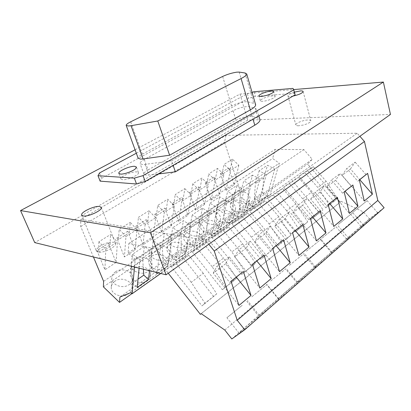 <?xml version="1.0" encoding="UTF-8"?>
<svg xmlns="http://www.w3.org/2000/svg" width="411" height="411" viewBox="0 0 411 411"><rect width="100%" height="100%" fill="white"/><g stroke="black" fill="none" stroke-linecap="round" stroke-linejoin="round"><path stroke-width="0.31" stroke-dasharray="2.06 1.54" d="M130.693 121.8L142.386 154.182C139.339 155.867 137.926 157.223 138.153 158.256M142.386 154.182L231.573 105.91C236.104 103.654 240.759 102.262 245.542 101.738L247.946 101.846L253.859 103.382L255.606 104.61M136.324 153.226L247.319 93.744L252.046 92.326M121.892 177.208C124.548 174.639 133.056 171.567 136.668 171.865L138.45 172.615C139.75 174.696 127.405 180.27 122.637 179.715L120.968 178.975L121.892 177.208M262.85 101.265C261.339 101.358 260.502 101.188 260.343 100.746L260.569 100.114C263.184 98.044 267.16 96.631 272.488 95.876C274.055 95.763 274.923 95.938 275.093 96.395C275.796 97.695 267.407 101.044 262.85 101.265M171.557 160.804L251.794 115.023C255.621 112.794 257.378 110.996 257.065 109.634L255.303 108.355L249.374 106.716L246.97 106.577C242.192 107.071 237.548 108.453 233.037 110.729L144.292 159.468C141.266 161.169 139.868 162.55 140.105 163.609L142.437 164.523L145.021 164.369L171.557 160.804L173.123 165.335M99.508 172.959L101.599 178.338L100.12 181.143M101.599 178.338L248.676 98.368L255.329 96.38L294.302 93.333L295.139 94.849M144.292 159.468L148.073 169.943C145.078 171.68 143.711 173.108 143.968 174.228L146.321 175.23L158.163 173.981M148.073 169.943L235.935 120.289C240.409 117.978 245.033 116.611 249.806 116.185L252.21 116.375L258.17 118.214L259.952 119.601M292.992 96.092L290.767 96.39C289.056 96.498 288.111 96.313 287.941 95.825C288.06 94.736 290.217 93.513 294.415 92.141M135.07 149.784L240.003 94.088L293.649 89.588M298.694 125.766C296.989 125.802 296.038 125.53 295.843 124.949C295.134 123.341 303.087 120.079 307.86 119.997C309.627 119.945 310.613 120.223 310.824 120.819C310.654 122.231 308.193 123.634 303.446 125.016L298.694 125.766M108.632 242.536L113.76 242.177L115.46 243.276C117.33 246.395 103.104 253.644 97.972 252.113L96.405 251.054C95.239 248.799 102.318 243.929 108.632 242.536M145.15 224.401L143.028 244.771L153.241 238.072L146.249 219.623L147.893 221.031L148.998 210.776L138.43 217.306L145.15 224.401L155.677 217.748L153.241 238.072M147.893 221.031L137.485 227.591L135.835 226.153L143.028 244.771M137.485 227.591L138.43 217.306M155.677 217.748L148.998 210.776M240.003 94.088L247.746 120.182L390.45 114.443M247.746 120.182L34.73 242.603M208.814 244.247L205.598 240.24L80.726 219.335L225.958 135.332L357.174 133.226L359.877 136.293M205.598 240.24L357.174 133.226M247.319 93.744L248.676 98.368M292.981 88.396L294.302 93.333M253.988 91.74L255.329 96.38M225.958 135.332L224.56 142.129L239.962 190.118L238.647 195.502L254.003 207.236L255.426 202.012L268.378 195.538L269.57 196.427L279.28 163.224L272.621 158.502L275.175 149.393L303.883 149.604L312.252 159.355L165.957 261.329L162.319 265.66L168.243 273.238M384.11 207.73L369.417 218.883L363.483 211.984L341.212 201.38L340.262 202.186L307.634 164.035L312.252 159.355M359.353 180.008L357.801 181.236L346.756 168.495L342.106 175.338L350.475 168.983L359.764 179.684M342.106 175.338L364.274 201.01M357.801 181.236L359.332 179.915M350.475 168.983L355.171 162.155L346.756 168.495M366.093 174.69L355.171 162.155M344.182 191.994L342.64 193.211L344.156 191.901M351.364 186.322L340.226 173.416L335.607 180.27L345.081 191.285M342.64 193.211L331.369 180.085L340.226 173.416M335.607 180.27L326.807 186.954L349.417 213.391M326.807 186.954L331.369 180.085M252.488 264.422L251.07 265.542L252.452 264.314M262.67 256.377L250.273 241.185L246.328 248.039L256.844 260.98M251.07 265.542L238.519 250.042L250.273 241.185M246.328 248.039L234.681 256.875L259.839 288.049M234.681 256.875L238.519 250.042M272.652 248.496L271.198 249.641L258.915 234.671L254.887 241.54L265.876 233.196L276.177 245.711M254.887 241.54L279.506 271.656M271.198 249.641L272.621 248.393M265.876 233.196L270.001 226.322L258.915 234.671M282.136 241.005L270.001 226.322M231.023 281.237L229.682 282.434L216.849 266.369L229.343 256.952L225.598 263.77L236.351 277.168M225.598 263.77L213.237 273.151L238.955 305.455M213.237 273.151L216.849 266.369M242.017 272.693L229.343 256.952M229.682 282.434L231.059 281.345M292.56 232.77L291.075 233.941L292.529 232.667M274.867 226.374L279.069 219.489L289.508 211.624L285.224 218.513L274.867 226.374L298.941 255.462M285.224 218.513L295.298 230.607M301.371 225.809L289.508 211.624M291.075 233.941L279.069 219.489M310.454 218.631L308.949 219.823L310.428 218.534M312.53 216.998L302.655 205.279L307.068 198.395L297.194 205.834L292.853 212.723L316.429 240.887M318.684 212.133L307.068 198.395M302.655 205.279L292.853 212.723M308.949 219.823L297.194 205.834M328.163 204.529L326.663 205.834L315.16 192.302L324.49 185.269L319.964 192.143L329.627 203.491M319.964 192.143L310.69 199.181L333.768 226.435M310.69 199.181L315.16 192.302M335.859 198.57L324.49 185.269M326.663 205.834L328.189 204.627M231.814 338.957L369.417 218.883M224.817 330.054L363.483 211.984M317.462 264.371C322.589 259.87 332.083 252.364 332.232 252.708L329.345 255.519C324.197 260.055 314.466 267.741 314.43 267.309L317.462 264.371M263.518 311.456C269.287 306.395 278.535 299.085 278.715 299.455L274.769 303.292C268.964 308.399 259.449 315.915 259.382 315.453L263.518 311.456M254.661 320.893C248.624 326.206 239.181 333.665 239.11 333.193L243.713 328.738C249.708 323.483 258.873 316.239 259.058 316.619L254.661 320.893M282.218 295.129L283.385 294.122C289.051 289.241 297.091 282.938 297.271 283.246L293.721 286.703C288.142 291.615 278.55 299.187 278.499 298.735L282.218 295.129M300.749 278.956C306.077 274.281 315.494 266.842 315.653 267.191L312.468 270.294C307.115 275.01 297.446 282.64 297.4 282.203L300.749 278.956M346.093 240.861C341.151 245.218 331.353 252.95 331.328 252.534L334.071 249.873C338.998 245.547 348.559 237.984 348.703 238.318L346.093 240.861M349.093 236.762C353.84 232.59 363.468 224.981 363.596 225.3L361.223 227.617C356.465 231.809 346.612 239.592 346.596 239.181L349.093 236.762M363.386 224.283L364.3 223.497C369.191 219.284 377.632 212.651 377.76 212.924L375.597 215.035C371.015 219.078 361.11 226.898 361.105 226.497L363.386 224.283M306.431 251.1L320.976 239.289L306.431 251.1M251.773 296.819L266.734 284.669L251.773 296.819M242.228 305.296L226.913 317.739L242.228 305.296M270.721 280.97L285.537 268.938L270.721 280.97M289.493 265.27L304.171 253.351L289.493 265.27M334.939 227.684L320.395 239.5L334.939 227.684M338.5 224.278L352.782 212.677L338.5 224.278M352.998 212.153L367.151 200.65L352.998 212.153M93.446 256.988L80.731 226.533L80.726 219.335M165.957 261.329L156.206 248.896L128.884 243.43L128.119 253.017L135.219 259.444L134.51 267.047M341.212 201.38L201.174 313.65M201.21 313.675L340.262 202.186M162.319 265.66L307.634 164.035M128.884 243.43L275.175 149.393M156.206 248.896L303.883 149.604M128.119 253.017L272.621 158.502M160.747 273.479L269.57 196.427M135.219 259.444L279.28 163.224M190.894 225.418L185.957 253.078L175.672 260.327L180.188 232.616L190.894 225.418L183.46 220.661L172.743 227.725L180.188 232.616M156.894 273.556L152.198 269.328L151.294 253.818L153.154 240.641L160.609 245.773L157.028 272.565M160.609 245.773L171.875 238.2L164.426 233.212L162.34 246.364L163.013 261.812L167.693 265.948L171.875 238.2M167.693 265.948L157.973 272.796M139.124 268.178L139.992 259.634L151.859 251.655L144.395 246.41L132.527 254.234L139.992 259.634M149.563 270.736L151.859 251.655M199.684 219.51L209.851 212.677L202.443 208.146L192.261 214.855L199.684 219.51L194.413 247.119L204.205 240.224L209.851 212.677M274.784 169.034L267.022 195.96L258.848 201.719L266.364 174.69L274.784 169.034L267.53 165.243L259.089 170.806L266.364 174.69M228.485 223.111L223.918 219.479L232.857 213.268L237.399 216.833L228.485 223.111L235.01 195.764L244.226 189.569L236.89 185.438L227.648 191.531L235.01 195.764M237.399 216.833L244.226 189.569M240.265 193.807L243.728 180.932L251.049 184.986L244 212.179L239.474 208.67L240.265 193.807L248.963 187.945L248.023 202.726L252.529 206.168L259.85 179.068L252.554 175.117L248.963 187.945M251.049 184.986L259.85 179.068M252.529 206.168L244 212.179M220.789 228.537L211.444 235.118L217.362 207.627L227.047 201.118L220.789 228.537L216.212 224.838L206.841 231.347L207.052 216.212L209.964 203.188L217.362 207.627M175.672 260.327L171.002 256.259L181.308 249.097L181.015 233.772L183.46 220.661M181.308 249.097L185.957 253.078M181.015 233.772L170.498 240.861L172.743 227.725M171.002 256.259L170.498 240.861M151.294 253.818L162.34 246.364M152.198 269.328L163.013 261.812M164.426 233.212L153.154 240.641M132.527 254.234L131.099 267.438L132.445 283.056L137.166 287.459M131.099 267.438L142.715 259.598L143.388 269.226M132.445 283.056L138.009 279.192M142.715 259.598L144.395 246.41M202.443 208.146L199.654 221.2L199.587 236.392L204.205 240.224M199.587 236.392L189.779 243.209L189.656 227.941L199.654 221.2M189.779 243.209L194.413 247.119M189.656 227.941L192.261 214.855M258.848 201.719L254.363 198.323L262.552 192.631L263.728 177.984L267.53 165.243M262.552 192.631L267.022 195.96M263.728 177.984L255.406 183.599L259.089 170.806M254.363 198.323L255.406 183.599M223.918 219.479L224.442 204.483L227.648 191.531M224.442 204.483L233.535 198.349L232.857 213.268M233.535 198.349L236.89 185.438M239.474 208.67L248.023 202.726M252.554 175.117L243.728 180.932M227.047 201.118L219.669 196.792L209.964 203.188M211.444 235.118L206.841 231.347M207.052 216.212L216.592 209.774L216.212 224.838M216.592 209.774L219.669 196.792M268.378 195.538L130.744 292.627M119.914 297.076L255.426 202.012M131.859 293.675L254.003 207.236M103.382 286.847L238.647 195.502M147.23 280.595C148.998 279.321 150.056 277.738 150.416 275.858C152.055 268.83 140.31 263.559 133.863 268.357C131.946 269.693 130.826 271.383 130.498 273.433C129.075 280.374 140.942 285.496 147.23 280.595M114.972 281.165C112.83 282.66 111.612 284.556 111.319 286.852C110.117 293.968 121.954 298.874 128.407 293.87C130.374 292.437 131.53 290.664 131.874 288.558C133.308 281.34 121.584 276.259 114.972 281.165M165.201 267.931L166.193 267.109L168.13 263.687C169.933 256.865 158.178 251.44 151.906 256.13C150.179 257.322 149.147 258.838 148.808 260.672C147.195 267.422 159.067 272.724 165.201 267.931M169.974 243.882L167.128 247.941C165.356 254.476 177.223 259.927 183.188 255.252L185.87 251.46C187.812 244.858 176.062 239.31 169.974 243.882M245.393 211.398L247.335 208.865C249.575 203.121 237.954 197.357 232.549 201.462L230.479 204.18C228.346 209.872 240.081 215.611 245.393 211.398M202.972 221.514L200.553 224.807C198.559 230.91 210.375 236.556 216.006 232.117L218.277 229.045C220.409 222.88 208.711 217.178 202.972 221.514M231.008 221.539L233.104 218.755C235.298 212.806 223.635 207.062 218.061 211.28L215.826 214.265C213.756 220.168 225.536 225.865 231.008 221.539M186.44 232.718L183.815 236.376C181.924 242.701 193.771 248.259 199.571 243.702L202.042 240.286C204.092 233.9 192.358 228.259 186.44 232.718M148.33 271.301C150.123 270.027 151.197 268.445 151.561 266.554C153.211 259.511 141.271 254.193 134.731 258.987C132.784 260.322 131.643 262.013 131.315 264.067C129.876 271.029 141.944 276.202 148.33 271.301M115.542 271.784C113.364 273.279 112.131 275.18 111.833 277.482C110.616 284.623 122.658 289.58 129.208 284.571C131.212 283.138 132.383 281.365 132.727 279.249C134.181 272.01 122.262 266.878 115.542 271.784M167.57 257.825L169.532 254.399C171.346 247.566 159.401 242.094 153.036 246.775C151.289 247.967 150.241 249.482 149.897 251.321C148.273 258.082 160.347 263.436 166.563 258.642L167.57 257.825M171.361 234.558L168.479 238.616C166.696 245.156 178.759 250.653 184.801 245.984L187.519 242.197C189.471 235.585 177.537 229.996 171.361 234.558M248.568 201.621L249.734 199.751C251.979 194.013 240.183 188.217 234.717 192.302L232.626 195.009C230.484 200.696 242.408 206.471 247.776 202.279L248.568 201.621M204.791 212.261L202.351 215.549C200.342 221.652 212.348 227.34 218.046 222.911L220.337 219.844C222.485 213.684 210.602 207.94 204.791 212.261M233.227 212.374L235.344 209.595C237.548 203.65 225.701 197.871 220.065 202.073L217.809 205.053C215.724 210.946 227.694 216.684 233.227 212.374M188.053 223.425L185.397 227.083C183.491 233.407 195.533 239.012 201.405 234.46L203.902 231.049C205.962 224.658 194.049 218.981 188.053 223.425M239.962 190.118L103.603 281.319M212.163 237.769L223.009 230.078L252.2 266.107L241.673 274.44L212.163 237.769L217.676 234.66L228.593 226.908L223.009 230.078M233.489 280.924L222.377 289.729L236.633 278.144L233.489 280.924L203.728 243.749L209.184 240.692L197.655 248.876L192.281 251.861L203.728 243.749M192.281 251.861L222.377 289.729M216.761 293.87L204.94 303.226L191.233 282.316L203.265 273.305L216.761 293.87L201.976 305.887L171.279 266.754L183.373 258.18L188.68 255.252L176.483 263.913L171.279 266.754M213.725 296.578L183.373 258.18M247.869 213.222L261.637 229.59L274.091 248.491L260.821 259.279L231.902 223.774L242.166 216.494L247.869 213.222L237.543 220.553L231.902 223.774M270.777 251.393L242.166 216.494M298.956 176.232L307.371 170.267L333.927 201.38L325.784 207.827L298.956 176.232L304.905 172.718L313.346 166.722L307.371 170.267M307.741 221.853L298.746 228.978L286.734 210.797L295.899 203.933L307.741 221.853L295.334 231.943L267.51 198.528L276.767 191.963L282.64 188.531L273.336 195.138L267.51 198.528M304.304 224.838L276.767 191.963M319.47 212.826L310.932 219.592L322.954 209.81L319.47 212.826L292.432 180.855L298.365 177.367L289.508 183.655L283.611 187.113L292.432 180.855M283.611 187.113L310.932 219.592M287.577 238.087L278.124 245.578L249.744 211.126L259.495 204.205L287.577 238.087L290.957 235.138L281.468 242.654L269.143 223.969L255.483 207.812L249.744 211.126M228.593 226.908L242.639 243.821L255.431 263.261L252.2 266.107M241.673 274.44L244.858 271.63L231.871 251.881L217.676 234.66M244.858 271.63L255.431 263.261M242.639 243.821L231.871 251.881M225.459 286.986L212.122 266.672L223.497 258.154L236.633 278.144M209.184 240.692L223.497 258.154M212.122 266.672L197.655 248.876M203.265 273.305L188.68 255.252M204.94 303.226L201.976 305.887M191.233 282.316L176.483 263.913M261.637 229.59L251.46 237.214L264.093 256.402L274.091 248.491M251.46 237.214L237.543 220.553M264.093 256.402L260.821 259.279M313.346 166.722L326.144 181.282L337.441 198.343L333.927 201.38M325.784 207.827L329.283 204.801L317.831 187.508L304.905 172.718M329.283 204.801L337.441 198.343M326.144 181.282L317.831 187.508M295.899 203.933L282.64 188.531M298.746 228.978L295.334 231.943M286.734 210.797L273.336 195.138M314.389 216.592L302.666 198.862L311.384 192.333L322.954 209.81M298.365 177.367L311.384 192.333M302.666 198.862L289.508 183.655M278.124 245.578L281.468 242.654M259.495 204.205L265.29 200.851L255.483 207.812M290.957 235.138L278.807 216.736L269.143 223.969M278.807 216.736L265.29 200.851M80.731 226.533L224.56 142.129M116.133 262.418L104.918 269.77L96.95 250.525L108.396 243.348L116.133 262.418L117.376 241.951L105.776 249.277L98.923 241.709L110.559 234.522L117.376 241.951M154.819 214.254L164.744 208.028L171.387 226.168L161.646 232.559L154.819 214.254L156.457 215.636L166.383 209.389L164.744 208.028M213.91 177.213L205.212 182.664L211.12 200.106L219.664 194.501L213.91 177.213L215.513 178.441L217.542 168.433L223.928 174.613L219.664 194.501M220.353 173.175L225.999 190.344L234.198 184.971L228.696 167.945L230.288 169.132L221.95 174.382L220.353 173.175L228.696 167.945M204.519 204.437L195.605 210.283L189.414 192.569L198.487 186.882L204.519 204.437L208.398 184.426L199.253 190.206L192.754 183.748L201.94 178.071L208.398 184.426M183.219 198.78L173.73 204.76L172.096 203.424L181.595 197.47L183.219 198.78L184.832 188.639L175.209 194.583L181.785 201.246L178.605 221.437L187.925 215.323L181.595 197.47M172.096 203.424L178.605 221.437M127.764 231.208L116.852 238.046L124.42 256.978L135.116 249.965L127.764 231.208L129.419 232.672L130.236 222.366L136.986 229.559L135.116 249.965M135.835 226.153L146.249 219.623M105.776 249.277L104.918 269.77M98.923 241.709L98.614 252.071L96.95 250.525M98.614 252.071L110.056 244.869L108.396 243.348M110.056 244.869L110.559 234.522M156.457 215.636L157.69 205.408L167.76 199.186L174.362 205.937L164.333 212.271L161.646 232.559M166.383 209.389L167.76 199.186M174.362 205.937L171.387 226.168M164.333 212.271L157.69 205.408M205.212 182.664L206.82 183.912L215.513 178.441M223.928 174.613L215.174 180.146L211.12 200.106M215.174 180.146L208.747 173.868L217.542 168.433M206.82 183.912L208.747 173.868M230.288 169.132L232.492 159.196L238.812 165.207L230.417 170.514L225.999 190.344M232.492 159.196L224.062 164.405L230.417 170.514M238.812 165.207L234.198 184.971M221.95 174.382L224.062 164.405M199.253 190.206L195.605 210.283M192.754 183.748L191.038 193.858L189.414 192.569M191.038 193.858L200.1 188.146L198.487 186.882M200.1 188.146L201.94 178.071M184.832 188.639L191.367 195.194L181.785 201.246M191.367 195.194L187.925 215.323M173.73 204.76L175.209 194.583M116.852 238.046L118.512 239.541L129.419 232.672M136.986 229.559L125.941 236.536L124.42 256.978M125.941 236.536L119.154 229.21L130.236 222.366M118.512 239.541L119.154 229.21M145.021 164.369L148.905 175.117M233.037 110.729L235.935 120.289M249.374 106.716L252.21 116.375M255.303 108.355L258.17 118.214M251.794 115.023L253.017 119.185M245.018 72.978L253.859 103.382M222.644 76.456L231.573 105.91M239.202 72.095L247.946 101.846M120.968 178.975L118.861 173.396M260.343 100.746L258.961 95.938M143.968 174.228L140.105 163.609M258.853 115.81L257.065 109.634M287.941 95.825L295.843 124.949M81.717 215.107L96.405 251.054M332.232 252.708L320.976 239.289M278.715 299.455L266.734 284.669M239.11 333.193L226.913 317.739M297.271 283.246L285.537 268.938M315.653 267.191L304.171 253.351M331.328 252.534L320.395 239.5M363.596 225.3L352.782 212.677M377.76 212.924L367.151 200.65M150.416 275.858L151.561 266.554M111.319 286.852L111.833 277.482M168.13 263.687L169.532 254.399M167.128 247.941L168.479 238.616M247.335 208.865L249.734 199.751M200.553 224.807L202.351 215.549M233.104 218.755L235.344 209.595M183.815 236.376L185.397 227.083M185.87 251.46L187.519 242.197M314.43 267.309L303.256 253.839M278.499 298.735L266.826 284.33M259.058 316.619L246.826 301.32M218.277 229.045L220.337 219.844M297.4 282.203L285.989 268.291M361.105 226.497L350.604 214.218M130.498 273.433L131.315 264.067M275.093 96.395L273.747 91.561M259.382 315.453L247.458 300.544M131.874 288.558L132.727 279.249M348.703 238.318L337.678 225.315M138.45 172.615L136.401 167.036M215.826 214.265L217.809 205.053M303.133 91.514L310.824 120.819M346.596 239.181L335.885 226.538M148.808 260.672L149.897 251.321M202.042 240.286L203.902 231.049M101.265 207.396L115.46 243.276M230.479 204.18L232.626 195.009"/><path stroke-width="0.62" d="M157.778 120.988L169.625 155.224L143.059 158.944L140.475 159.119L138.153 158.256L126.203 125.432C126.049 124.595 127.549 123.382 130.693 121.8L222.644 76.456C227.293 74.319 232.015 72.886 236.813 72.156L239.202 72.095L245.018 72.978L246.692 73.877C246.919 74.946 245.048 76.508 241.082 78.563L157.778 120.988L131.042 125.704L128.453 126.007L126.203 125.432M241.082 78.563L250.289 109.901C254.137 107.697 255.909 105.93 255.606 104.61L246.692 73.877M250.289 109.901L169.625 155.224M120.515 174.1C124.076 174.439 133.015 171.207 135.558 168.674L136.401 167.036L134.628 166.321C129.804 165.921 117.674 171.33 118.861 173.396L120.515 174.1M261.463 96.415C266.909 95.624 270.936 94.196 273.551 92.126L273.747 91.561C273.582 91.119 272.714 90.959 271.147 91.083C266.554 91.386 258.319 94.658 258.961 95.938C259.12 96.364 259.952 96.523 261.463 96.415M252.046 92.326L253.988 91.74L292.981 88.396L293.803 89.86L143.049 175.6L134.351 178.133L97.993 175.708L99.508 172.959L136.324 153.226M293.803 89.86L295.139 94.849L145.191 181.472L136.519 183.989L100.12 181.143L97.993 175.708M173.123 165.335L175.384 171.865L158.163 173.981M253.017 119.185L254.779 125.185C258.565 122.91 260.291 121.045 259.952 119.601L258.853 115.81M254.779 125.185L175.384 171.865M294.415 92.141L300.194 90.954C301.967 90.826 302.948 91.011 303.133 91.514C302.45 93.179 299.069 94.7 292.992 96.092M83.222 215.96L81.717 215.107C80.135 212.374 94.484 205.546 99.626 206.512L101.265 207.396C102.966 210.042 88.283 217.065 83.222 215.96M293.649 89.588L383.381 82.056L150.411 232.749L20.55 210.571L135.07 149.784M383.381 82.056L390.45 114.443L166.085 274.784L34.73 242.603L20.55 210.571M166.085 274.784L150.411 232.749M214.27 251.049L364.454 141.492L377.791 200.45L237.234 320.292L214.27 251.049L208.814 244.247M359.877 136.293L364.454 141.492M134.351 178.133L136.519 183.989M143.049 175.6L145.191 181.472M377.791 200.45L384.11 207.73L244.735 329.766L231.814 338.957L224.817 330.054L201.174 313.65L200.378 314.343L201.21 313.675M367.624 173.365L359.332 179.915L364.274 201.01L372.397 194.239L367.624 173.365L359.353 180.008M357.966 206.265L352.89 185.001L344.156 191.901L349.417 213.391L357.966 206.265L345.081 191.285M271.173 278.601L264.078 255.139L252.452 264.314L259.839 288.049L271.173 278.601L256.844 260.98M283.575 239.741L272.621 248.393L279.506 271.656L290.197 262.747L283.575 239.741L272.652 248.496M238.955 305.455L231.023 281.237L243.379 271.481L250.998 295.422L238.955 305.455M309.015 247.068L298.941 255.462L292.529 232.667L302.84 224.529L309.015 247.068L295.298 230.607M320.179 210.838L310.428 218.534L316.429 240.887L325.959 232.945L320.179 210.838L310.454 218.631M333.768 226.435L328.163 204.529L337.369 197.259L342.774 218.929L333.768 226.435M359.764 179.684L372.397 194.239M344.182 191.994L352.89 185.001M252.488 264.422L264.078 255.139M276.177 245.711L290.197 262.747M236.351 277.168L250.998 295.422M231.059 281.345L243.379 271.481M292.56 232.77L302.84 224.529M312.53 216.998L325.959 232.945M329.627 203.491L342.774 218.929M328.189 204.627L337.369 197.259M237.234 320.292L244.735 329.766M168.243 273.238L200.378 314.343M134.51 267.047L132.013 293.824L130.744 292.627L119.914 297.076L119.534 302.398L103.382 286.847L103.603 281.319L93.446 256.988M132.013 293.824L160.747 273.479M157.028 272.565L156.894 273.556L157.973 272.796M138.009 279.192L143.804 275.159L148.515 279.459L137.166 287.459L139.124 268.178M148.515 279.459L149.563 270.736M143.388 269.226L143.804 275.159M119.534 302.398L131.859 293.675M131.042 125.704L143.059 158.944"/></g></svg>
